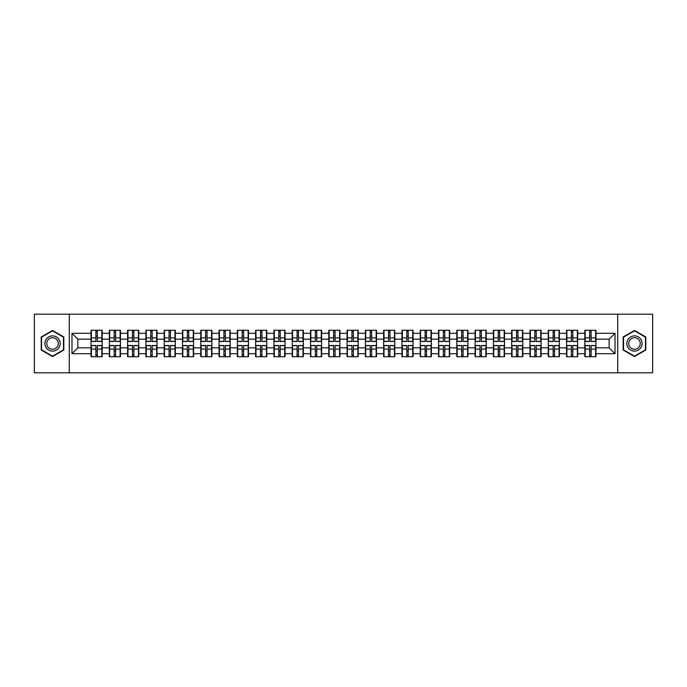 <?xml version="1.0" encoding="UTF-8"?>
<svg xmlns="http://www.w3.org/2000/svg" width="687" height="687" viewBox="0 0 687 687"><rect width="100%" height="100%" fill="white"/><g stroke="black" fill="none" stroke-linecap="round" stroke-linejoin="round"><path stroke-width="1.03" d="M617.716 372.809L652.65 372.809L652.65 314.191L617.716 314.191L617.716 372.809L69.284 372.809L69.284 314.191L34.35 314.191L34.35 372.809L69.284 372.809M617.716 314.191L69.284 314.191M609.154 347.837L609.154 339.163L595.964 339.163L595.964 347.837L609.154 347.837L615.02 353.702L615.02 333.298L595.964 333.298L595.964 330.249L584.826 330.249L584.826 339.163L577.681 339.163L577.681 347.837L584.826 347.837L584.826 339.163M615.02 353.702L595.964 353.702L595.964 356.751L584.826 356.751L584.826 353.702L577.681 353.702L577.681 356.751L566.543 356.751L566.543 353.702L559.39 353.702L559.39 356.751L548.252 356.751L548.252 353.702L541.098 353.702L541.098 356.751L529.96 356.751L529.96 353.702L522.816 353.702L522.816 356.751L511.678 356.751L511.678 353.702L504.524 353.702L504.524 356.751L493.386 356.751L493.386 353.702L486.233 353.702L486.233 356.751L475.095 356.751L475.095 353.702L467.941 353.702L467.941 356.751L456.812 356.751L456.812 353.702L449.659 353.702L449.659 356.751L438.521 356.751L438.521 353.702L431.367 353.702L431.367 356.751L420.229 356.751L420.229 353.702L413.076 353.702L413.076 356.751L401.938 356.751L401.938 353.702L394.793 353.702L394.793 356.751L383.655 356.751L383.655 353.702L376.502 353.702L376.502 356.751L365.364 356.751L365.364 353.702L358.21 353.702L358.21 356.751L347.072 356.751L347.072 353.702L339.928 353.702L339.928 356.751L328.79 356.751L328.79 353.702L321.636 353.702L321.636 356.751L310.498 356.751L310.498 353.702L303.345 353.702L303.345 356.751L292.207 356.751L292.207 353.702L285.062 353.702L285.062 356.751L273.924 356.751L273.924 353.702L266.771 353.702L266.771 356.751L255.633 356.751L255.633 353.702L248.479 353.702L248.479 356.751L237.341 356.751L237.341 353.702L230.188 353.702L230.188 356.751L219.059 356.751L219.059 353.702L211.905 353.702L211.905 356.751L200.767 356.751L200.767 353.702L193.614 353.702L193.614 356.751L182.476 356.751L182.476 353.702L175.322 353.702L175.322 356.751L164.184 356.751L164.184 353.702L157.04 353.702L157.04 356.751L145.902 356.751L145.902 353.702L138.748 353.702L138.748 356.751L127.61 356.751L127.61 353.702L120.457 353.702L120.457 356.751L109.319 356.751L109.319 353.702L102.174 353.702L102.174 356.751L91.036 356.751L91.036 353.702L71.98 353.702L71.98 333.298L91.036 333.298L91.036 339.163L77.846 339.163L77.846 347.837L91.036 347.837L91.036 339.163M584.826 333.298L577.681 333.298L577.681 330.249L566.543 330.249L566.543 333.298L559.39 333.298L559.39 330.249L548.252 330.249L548.252 333.298L541.098 333.298L541.098 330.249L529.96 330.249L529.96 333.298L522.816 333.298L522.816 330.249L511.678 330.249L511.678 333.298L504.524 333.298L504.524 330.249L493.386 330.249L493.386 333.298L486.233 333.298L486.233 330.249L475.095 330.249L475.095 333.298L467.941 333.298L467.941 330.249L456.812 330.249L456.812 333.298L449.659 333.298L449.659 330.249L438.521 330.249L438.521 333.298L431.367 333.298L431.367 330.249L420.229 330.249L420.229 333.298L413.076 333.298L413.076 330.249L401.938 330.249L401.938 333.298L394.793 333.298L394.793 330.249L383.655 330.249L383.655 333.298L376.502 333.298L376.502 330.249L365.364 330.249L365.364 333.298L358.21 333.298L358.21 330.249L347.072 330.249L347.072 333.298L339.928 333.298L339.928 330.249L328.79 330.249L328.79 333.298L321.636 333.298L321.636 330.249L310.498 330.249L310.498 333.298L303.345 333.298L303.345 330.249L292.207 330.249L292.207 333.298L285.062 333.298L285.062 330.249L273.924 330.249L273.924 333.298L266.771 333.298L266.771 330.249L255.633 330.249L255.633 333.298L248.479 333.298L248.479 330.249L237.341 330.249L237.341 333.298L230.188 333.298L230.188 330.249L219.059 330.249L219.059 333.298L211.905 333.298L211.905 330.249L200.767 330.249L200.767 333.298L193.614 333.298L193.614 330.249L182.476 330.249L182.476 333.298L175.322 333.298L175.322 330.249L164.184 330.249L164.184 333.298L157.04 333.298L157.04 330.249L145.902 330.249L145.902 333.298L138.748 333.298L138.748 330.249L127.61 330.249L127.61 333.298L120.457 333.298L120.457 330.249L109.319 330.249L109.319 333.298L102.174 333.298L102.174 330.249L91.036 330.249L91.036 333.298M584.826 347.837L584.826 353.702M577.681 347.837L577.681 353.702M577.681 333.298L577.681 339.163M559.39 347.837L566.543 347.837L566.543 339.163L559.39 339.163L559.39 353.702M566.543 347.837L566.543 353.702M566.543 333.298L566.543 339.163M559.39 333.298L559.39 339.163M541.098 347.837L548.252 347.837L548.252 339.163L541.098 339.163L541.098 353.702M548.252 347.837L548.252 353.702M548.252 333.298L548.252 339.163M541.098 333.298L541.098 339.163M522.816 347.837L529.96 347.837L529.96 339.163L522.816 339.163L522.816 353.702M529.96 347.837L529.96 353.702M529.96 333.298L529.96 339.163M522.816 333.298L522.816 339.163M504.524 347.837L511.678 347.837L511.678 339.163L504.524 339.163L504.524 353.702M511.678 347.837L511.678 353.702M511.678 333.298L511.678 339.163M504.524 333.298L504.524 339.163M486.233 347.837L493.386 347.837L493.386 339.163L486.233 339.163L486.233 353.702M493.386 347.837L493.386 353.702M493.386 333.298L493.386 339.163M486.233 333.298L486.233 339.163M467.941 347.837L475.095 347.837L475.095 339.163L467.941 339.163L467.941 353.702M475.095 347.837L475.095 353.702M475.095 333.298L475.095 339.163M467.941 333.298L467.941 339.163M449.659 347.837L456.812 347.837L456.812 339.163L449.659 339.163L449.659 353.702M456.812 347.837L456.812 353.702M456.812 333.298L456.812 339.163M449.659 333.298L449.659 339.163M431.367 347.837L438.521 347.837L438.521 339.163L431.367 339.163L431.367 353.702M438.521 347.837L438.521 353.702M438.521 333.298L438.521 339.163M431.367 333.298L431.367 339.163M413.076 347.837L420.229 347.837L420.229 339.163L413.076 339.163L413.076 353.702M420.229 347.837L420.229 353.702M420.229 333.298L420.229 339.163M413.076 333.298L413.076 339.163M394.793 347.837L401.938 347.837L401.938 339.163L394.793 339.163L394.793 353.702M401.938 347.837L401.938 353.702M401.938 333.298L401.938 339.163M394.793 333.298L394.793 339.163M376.502 347.837L383.655 347.837L383.655 339.163L376.502 339.163L376.502 353.702M383.655 347.837L383.655 353.702M383.655 333.298L383.655 339.163M376.502 333.298L376.502 339.163M358.21 347.837L365.364 347.837L365.364 339.163L358.21 339.163L358.21 353.702M365.364 347.837L365.364 353.702M365.364 333.298L365.364 339.163M358.21 333.298L358.21 339.163M339.928 347.837L347.072 347.837L347.072 339.163L339.928 339.163L339.928 353.702M347.072 347.837L347.072 353.702M347.072 333.298L347.072 339.163M339.928 333.298L339.928 339.163M321.636 347.837L328.79 347.837L328.79 339.163L321.636 339.163L321.636 353.702M328.79 347.837L328.79 353.702M328.79 333.298L328.79 339.163M321.636 333.298L321.636 339.163M303.345 347.837L310.498 347.837L310.498 339.163L303.345 339.163L303.345 353.702M310.498 347.837L310.498 353.702M310.498 333.298L310.498 339.163M303.345 333.298L303.345 339.163M285.062 347.837L292.207 347.837L292.207 339.163L285.062 339.163L285.062 353.702M292.207 347.837L292.207 353.702M292.207 333.298L292.207 339.163M285.062 333.298L285.062 339.163M266.771 347.837L273.924 347.837L273.924 339.163L266.771 339.163L266.771 353.702M273.924 347.837L273.924 353.702M273.924 333.298L273.924 339.163M266.771 333.298L266.771 339.163M248.479 347.837L255.633 347.837L255.633 339.163L248.479 339.163L248.479 353.702M255.633 347.837L255.633 353.702M255.633 333.298L255.633 339.163M248.479 333.298L248.479 339.163M230.188 347.837L237.341 347.837L237.341 339.163L230.188 339.163L230.188 353.702M237.341 347.837L237.341 353.702M237.341 333.298L237.341 339.163M230.188 333.298L230.188 339.163M211.905 347.837L219.059 347.837L219.059 339.163L211.905 339.163L211.905 353.702M219.059 347.837L219.059 353.702M219.059 333.298L219.059 339.163M211.905 333.298L211.905 339.163M193.614 347.837L200.767 347.837L200.767 339.163L193.614 339.163L193.614 353.702M200.767 347.837L200.767 353.702M200.767 333.298L200.767 339.163M193.614 333.298L193.614 339.163M175.322 347.837L182.476 347.837L182.476 339.163L175.322 339.163L175.322 353.702M182.476 347.837L182.476 353.702M182.476 333.298L182.476 339.163M175.322 333.298L175.322 339.163M157.04 347.837L164.184 347.837L164.184 339.163L157.04 339.163L157.04 353.702M164.184 347.837L164.184 353.702M164.184 333.298L164.184 339.163M157.04 333.298L157.04 339.163M138.748 347.837L145.902 347.837L145.902 339.163L138.748 339.163L138.748 353.702M145.902 347.837L145.902 353.702M145.902 333.298L145.902 339.163M138.748 333.298L138.748 339.163M120.457 347.837L127.61 347.837L127.61 339.163L120.457 339.163L120.457 353.702M127.61 347.837L127.61 353.702M127.61 333.298L127.61 339.163M120.457 333.298L120.457 339.163M102.174 347.837L109.319 347.837L109.319 339.163L102.174 339.163L102.174 353.702M109.319 347.837L109.319 353.702M109.319 333.298L109.319 339.163M102.174 333.298L102.174 339.163M91.036 347.837L91.036 353.702M77.846 347.837L71.98 353.702M71.98 333.298L77.846 339.163M595.964 347.837L595.964 353.702M595.964 333.298L595.964 339.163M615.02 333.298L609.154 339.163M52.521 330.438L41.211 336.965L41.211 350.035L52.521 356.562L63.831 350.035L63.831 336.965L52.521 330.438M623.169 350.035L634.479 356.562L645.789 350.035L645.789 336.965L634.479 330.438L623.169 336.965L623.169 350.035M101.822 330.249L101.822 341.508L97.305 341.508L97.305 330.249M95.897 330.249L95.897 341.508L91.388 341.508L91.388 330.249M95.897 331.778L97.305 331.778M97.305 336.115L95.897 336.115M91.388 356.751L91.388 345.492L95.897 345.492L95.897 356.751M97.305 356.751L97.305 345.492L101.822 345.492L101.822 356.751M97.305 355.222L95.897 355.222M95.897 350.885L97.305 350.885M52.521 335.883A7.617 7.617 0 0 0 44.904 343.5A7.617 7.617 0 0 0 52.521 351.117A7.617 7.617 0 0 0 60.138 343.5A7.617 7.617 0 0 0 52.521 335.883M52.521 337.729A5.771 5.771 0 0 0 46.75 343.5A5.771 5.771 0 0 0 52.521 349.271A5.771 5.771 0 0 0 58.292 343.5A5.771 5.771 0 0 0 52.521 337.729M63.479 349.829L52.521 356.158L41.563 349.829L41.563 337.171L52.521 330.842L63.479 337.171L63.479 349.829M641.074 339.687A7.617 7.617 0 0 0 630.666 336.905A7.617 7.617 0 0 0 627.875 347.313A7.617 7.617 0 0 0 638.292 350.095A7.617 7.617 0 0 0 641.074 339.687M639.477 340.615A5.771 5.771 0 0 0 631.593 338.502A5.771 5.771 0 0 0 629.481 346.385A5.771 5.771 0 0 0 637.364 348.498A5.771 5.771 0 0 0 639.477 340.615M634.479 356.158L623.521 349.829L623.521 337.171L634.479 330.842L645.437 337.171L645.437 349.829L634.479 356.158M120.105 330.249L120.105 341.508L115.596 341.508L115.596 330.249M114.188 330.249L114.188 341.508L109.671 341.508L109.671 330.249M114.188 331.778L115.596 331.778M115.596 336.115L114.188 336.115M138.396 330.249L138.396 341.508L133.879 341.508L133.879 330.249M132.479 330.249L132.479 341.508L127.962 341.508L127.962 330.249M132.479 331.778L133.879 331.778M133.879 336.115L132.479 336.115M156.688 330.249L156.688 341.508L152.171 341.508L152.171 330.249M150.762 330.249L150.762 341.508L146.254 341.508L146.254 330.249M150.762 331.778L152.171 331.778M152.171 336.115L150.762 336.115M174.97 330.249L174.97 341.508L170.462 341.508L170.462 330.249M169.054 330.249L169.054 341.508L164.536 341.508L164.536 330.249M169.054 331.778L170.462 331.778M170.462 336.115L169.054 336.115M193.262 330.249L193.262 341.508L188.753 341.508L188.753 330.249M187.345 330.249L187.345 341.508L182.828 341.508L182.828 330.249M187.345 331.778L188.753 331.778M188.753 336.115L187.345 336.115M109.671 356.751L109.671 345.492L114.188 345.492L114.188 356.751M115.596 356.751L115.596 345.492L120.105 345.492L120.105 356.751M115.596 355.222L114.188 355.222M114.188 350.885L115.596 350.885M127.962 356.751L127.962 345.492L132.479 345.492L132.479 356.751M133.879 356.751L133.879 345.492L138.396 345.492L138.396 356.751M133.879 355.222L132.479 355.222M132.479 350.885L133.879 350.885M146.254 356.751L146.254 345.492L150.762 345.492L150.762 356.751M152.171 356.751L152.171 345.492L156.688 345.492L156.688 356.751M152.171 355.222L150.762 355.222M150.762 350.885L152.171 350.885M164.536 356.751L164.536 345.492L169.054 345.492L169.054 356.751M170.462 356.751L170.462 345.492L174.97 345.492L174.97 356.751M170.462 355.222L169.054 355.222M169.054 350.885L170.462 350.885M182.828 356.751L182.828 345.492L187.345 345.492L187.345 356.751M188.753 356.751L188.753 345.492L193.262 345.492L193.262 356.751M188.753 355.222L187.345 355.222M187.345 350.885L188.753 350.885M211.553 330.249L211.553 341.508L207.036 341.508L207.036 330.249M205.628 330.249L205.628 341.508L201.119 341.508L201.119 330.249M205.628 331.778L207.036 331.778M207.036 336.115L205.628 336.115M201.119 356.751L201.119 345.492L205.628 345.492L205.628 356.751M207.036 356.751L207.036 345.492L211.553 345.492L211.553 356.751M207.036 355.222L205.628 355.222M205.628 350.885L207.036 350.885M229.844 330.249L229.844 341.508L225.327 341.508L225.327 330.249M223.919 330.249L223.919 341.508L219.402 341.508L219.402 330.249M223.919 331.778L225.327 331.778M225.327 336.115L223.919 336.115M219.402 356.751L219.402 345.492L223.919 345.492L223.919 356.751M225.327 356.751L225.327 345.492L229.844 345.492L229.844 356.751M225.327 355.222L223.919 355.222M223.919 350.885L225.327 350.885M248.127 330.249L248.127 341.508L243.619 341.508L243.619 330.249M242.21 330.249L242.21 341.508L237.693 341.508L237.693 330.249M242.21 331.778L243.619 331.778M243.619 336.115L242.21 336.115M237.693 356.751L237.693 345.492L242.21 345.492L242.21 356.751M243.619 356.751L243.619 345.492L248.127 345.492L248.127 356.751M243.619 355.222L242.21 355.222M242.21 350.885L243.619 350.885M266.419 330.249L266.419 341.508L261.902 341.508L261.902 330.249M260.493 330.249L260.493 341.508L255.985 341.508L255.985 330.249M260.493 331.778L261.902 331.778M261.902 336.115L260.493 336.115M255.985 356.751L255.985 345.492L260.493 345.492L260.493 356.751M261.902 356.751L261.902 345.492L266.419 345.492L266.419 356.751M261.902 355.222L260.493 355.222M260.493 350.885L261.902 350.885M284.71 330.249L284.71 341.508L280.193 341.508L280.193 330.249M278.785 330.249L278.785 341.508L274.276 341.508L274.276 330.249M278.785 331.778L280.193 331.778M280.193 336.115L278.785 336.115M274.276 356.751L274.276 345.492L278.785 345.492L278.785 356.751M280.193 356.751L280.193 345.492L284.71 345.492L284.71 356.751M280.193 355.222L278.785 355.222M278.785 350.885L280.193 350.885M302.993 330.249L302.993 341.508L298.484 341.508L298.484 330.249M297.076 330.249L297.076 341.508L292.559 341.508L292.559 330.249M297.076 331.778L298.484 331.778M298.484 336.115L297.076 336.115M292.559 356.751L292.559 345.492L297.076 345.492L297.076 356.751M298.484 356.751L298.484 345.492L302.993 345.492L302.993 356.751M298.484 355.222L297.076 355.222M297.076 350.885L298.484 350.885M321.284 330.249L321.284 341.508L316.767 341.508L316.767 330.249M315.367 330.249L315.367 341.508L310.85 341.508L310.85 330.249M315.367 331.778L316.767 331.778M316.767 336.115L315.367 336.115M310.85 356.751L310.85 345.492L315.367 345.492L315.367 356.751M316.767 356.751L316.767 345.492L321.284 345.492L321.284 356.751M316.767 355.222L315.367 355.222M315.367 350.885L316.767 350.885M339.576 330.249L339.576 341.508L335.058 341.508L335.058 330.249M333.65 330.249L333.65 341.508L329.142 341.508L329.142 330.249M333.65 331.778L335.058 331.778M335.058 336.115L333.65 336.115M329.142 356.751L329.142 345.492L333.65 345.492L333.65 356.751M335.058 356.751L335.058 345.492L339.576 345.492L339.576 356.751M335.058 355.222L333.65 355.222M333.65 350.885L335.058 350.885M357.858 330.249L357.858 341.508L353.35 341.508L353.35 330.249M351.942 330.249L351.942 341.508L347.424 341.508L347.424 330.249M351.942 331.778L353.35 331.778M353.35 336.115L351.942 336.115M347.424 356.751L347.424 345.492L351.942 345.492L351.942 356.751M353.35 356.751L353.35 345.492L357.858 345.492L357.858 356.751M353.35 355.222L351.942 355.222M351.942 350.885L353.35 350.885M376.15 330.249L376.15 341.508L371.633 341.508L371.633 330.249M370.233 330.249L370.233 341.508L365.716 341.508L365.716 330.249M370.233 331.778L371.633 331.778M371.633 336.115L370.233 336.115M365.716 356.751L365.716 345.492L370.233 345.492L370.233 356.751M371.633 356.751L371.633 345.492L376.15 345.492L376.15 356.751M371.633 355.222L370.233 355.222M370.233 350.885L371.633 350.885M394.441 330.249L394.441 341.508L389.924 341.508L389.924 330.249M388.516 330.249L388.516 341.508L384.007 341.508L384.007 330.249M388.516 331.778L389.924 331.778M389.924 336.115L388.516 336.115M384.007 356.751L384.007 345.492L388.516 345.492L388.516 356.751M389.924 356.751L389.924 345.492L394.441 345.492L394.441 356.751M389.924 355.222L388.516 355.222M388.516 350.885L389.924 350.885M412.724 330.249L412.724 341.508L408.215 341.508L408.215 330.249M406.807 330.249L406.807 341.508L402.29 341.508L402.29 330.249M406.807 331.778L408.215 331.778M408.215 336.115L406.807 336.115M402.29 356.751L402.29 345.492L406.807 345.492L406.807 356.751M408.215 356.751L408.215 345.492L412.724 345.492L412.724 356.751M408.215 355.222L406.807 355.222M406.807 350.885L408.215 350.885M431.015 330.249L431.015 341.508L426.507 341.508L426.507 330.249M425.098 330.249L425.098 341.508L420.581 341.508L420.581 330.249M425.098 331.778L426.507 331.778M426.507 336.115L425.098 336.115M420.581 356.751L420.581 345.492L425.098 345.492L425.098 356.751M426.507 356.751L426.507 345.492L431.015 345.492L431.015 356.751M426.507 355.222L425.098 355.222M425.098 350.885L426.507 350.885M449.307 330.249L449.307 341.508L444.79 341.508L444.79 330.249M443.381 330.249L443.381 341.508L438.873 341.508L438.873 330.249M443.381 331.778L444.79 331.778M444.79 336.115L443.381 336.115M438.873 356.751L438.873 345.492L443.381 345.492L443.381 356.751M444.79 356.751L444.79 345.492L449.307 345.492L449.307 356.751M444.79 355.222L443.381 355.222M443.381 350.885L444.79 350.885M467.598 330.249L467.598 341.508L463.081 341.508L463.081 330.249M461.673 330.249L461.673 341.508L457.156 341.508L457.156 330.249M461.673 331.778L463.081 331.778M463.081 336.115L461.673 336.115M457.156 356.751L457.156 345.492L461.673 345.492L461.673 356.751M463.081 356.751L463.081 345.492L467.598 345.492L467.598 356.751M463.081 355.222L461.673 355.222M461.673 350.885L463.081 350.885M485.881 330.249L485.881 341.508L481.372 341.508L481.372 330.249M479.964 330.249L479.964 341.508L475.447 341.508L475.447 330.249M479.964 331.778L481.372 331.778M481.372 336.115L479.964 336.115M475.447 356.751L475.447 345.492L479.964 345.492L479.964 356.751M481.372 356.751L481.372 345.492L485.881 345.492L485.881 356.751M481.372 355.222L479.964 355.222M479.964 350.885L481.372 350.885M504.172 330.249L504.172 341.508L499.655 341.508L499.655 330.249M498.247 330.249L498.247 341.508L493.738 341.508L493.738 330.249M498.247 331.778L499.655 331.778M499.655 336.115L498.247 336.115M493.738 356.751L493.738 345.492L498.247 345.492L498.247 356.751M499.655 356.751L499.655 345.492L504.172 345.492L504.172 356.751M499.655 355.222L498.247 355.222M498.247 350.885L499.655 350.885M522.463 330.249L522.463 341.508L517.946 341.508L517.946 330.249M516.538 330.249L516.538 341.508L512.03 341.508L512.03 330.249M516.538 331.778L517.946 331.778M517.946 336.115L516.538 336.115M512.03 356.751L512.03 345.492L516.538 345.492L516.538 356.751M517.946 356.751L517.946 345.492L522.463 345.492L522.463 356.751M517.946 355.222L516.538 355.222M516.538 350.885L517.946 350.885M540.746 330.249L540.746 341.508L536.238 341.508L536.238 330.249M534.829 330.249L534.829 341.508L530.312 341.508L530.312 330.249M534.829 331.778L536.238 331.778M536.238 336.115L534.829 336.115M530.312 356.751L530.312 345.492L534.829 345.492L534.829 356.751M536.238 356.751L536.238 345.492L540.746 345.492L540.746 356.751M536.238 355.222L534.829 355.222M534.829 350.885L536.238 350.885M559.038 330.249L559.038 341.508L554.521 341.508L554.521 330.249M553.121 330.249L553.121 341.508L548.604 341.508L548.604 330.249M553.121 331.778L554.521 331.778M554.521 336.115L553.121 336.115M548.604 356.751L548.604 345.492L553.121 345.492L553.121 356.751M554.521 356.751L554.521 345.492L559.038 345.492L559.038 356.751M554.521 355.222L553.121 355.222M553.121 350.885L554.521 350.885M577.329 330.249L577.329 341.508L572.812 341.508L572.812 330.249M571.404 330.249L571.404 341.508L566.895 341.508L566.895 330.249M571.404 331.778L572.812 331.778M572.812 336.115L571.404 336.115M566.895 356.751L566.895 345.492L571.404 345.492L571.404 356.751M572.812 356.751L572.812 345.492L577.329 345.492L577.329 356.751M572.812 355.222L571.404 355.222M571.404 350.885L572.812 350.885M595.612 330.249L595.612 341.508L591.103 341.508L591.103 330.249M589.695 330.249L589.695 341.508L585.178 341.508L585.178 330.249M589.695 331.778L591.103 331.778M591.103 336.115L589.695 336.115M585.178 356.751L585.178 345.492L589.695 345.492L589.695 356.751M591.103 356.751L591.103 345.492L595.612 345.492L595.612 356.751M591.103 355.222L589.695 355.222M589.695 350.885L591.103 350.885M95.897 337.892L91.388 337.892M95.897 341.353L91.388 341.353M101.822 337.892L97.305 337.892M101.822 341.353L97.305 341.353M97.305 349.108L101.822 349.108M97.305 345.647L101.822 345.647M91.388 349.108L95.897 349.108M91.388 345.647L95.897 345.647M114.188 337.892L109.671 337.892M114.188 341.353L109.671 341.353M120.105 337.892L115.596 337.892M120.105 341.353L115.596 341.353M132.479 337.892L127.962 337.892M132.479 341.353L127.962 341.353M138.396 337.892L133.879 337.892M138.396 341.353L133.879 341.353M150.762 337.892L146.254 337.892M150.762 341.353L146.254 341.353M156.688 337.892L152.171 337.892M156.688 341.353L152.171 341.353M169.054 337.892L164.536 337.892M169.054 341.353L164.536 341.353M174.97 337.892L170.462 337.892M174.97 341.353L170.462 341.353M187.345 337.892L182.828 337.892M187.345 341.353L182.828 341.353M193.262 337.892L188.753 337.892M193.262 341.353L188.753 341.353M115.596 349.108L120.105 349.108M115.596 345.647L120.105 345.647M109.671 349.108L114.188 349.108M109.671 345.647L114.188 345.647M133.879 349.108L138.396 349.108M133.879 345.647L138.396 345.647M127.962 349.108L132.479 349.108M127.962 345.647L132.479 345.647M152.171 349.108L156.688 349.108M152.171 345.647L156.688 345.647M146.254 349.108L150.762 349.108M146.254 345.647L150.762 345.647M170.462 349.108L174.97 349.108M170.462 345.647L174.97 345.647M164.536 349.108L169.054 349.108M164.536 345.647L169.054 345.647M188.753 349.108L193.262 349.108M188.753 345.647L193.262 345.647M182.828 349.108L187.345 349.108M182.828 345.647L187.345 345.647M205.628 337.892L201.119 337.892M205.628 341.353L201.119 341.353M211.553 337.892L207.036 337.892M211.553 341.353L207.036 341.353M207.036 349.108L211.553 349.108M207.036 345.647L211.553 345.647M201.119 349.108L205.628 349.108M201.119 345.647L205.628 345.647M223.919 337.892L219.402 337.892M223.919 341.353L219.402 341.353M229.844 337.892L225.327 337.892M229.844 341.353L225.327 341.353M225.327 349.108L229.844 349.108M225.327 345.647L229.844 345.647M219.402 349.108L223.919 349.108M219.402 345.647L223.919 345.647M242.21 337.892L237.693 337.892M242.21 341.353L237.693 341.353M248.127 337.892L243.619 337.892M248.127 341.353L243.619 341.353M243.619 349.108L248.127 349.108M243.619 345.647L248.127 345.647M237.693 349.108L242.21 349.108M237.693 345.647L242.21 345.647M260.493 337.892L255.985 337.892M260.493 341.353L255.985 341.353M266.419 337.892L261.902 337.892M266.419 341.353L261.902 341.353M261.902 349.108L266.419 349.108M261.902 345.647L266.419 345.647M255.985 349.108L260.493 349.108M255.985 345.647L260.493 345.647M278.785 337.892L274.276 337.892M278.785 341.353L274.276 341.353M284.71 337.892L280.193 337.892M284.71 341.353L280.193 341.353M280.193 349.108L284.71 349.108M280.193 345.647L284.71 345.647M274.276 349.108L278.785 349.108M274.276 345.647L278.785 345.647M297.076 337.892L292.559 337.892M297.076 341.353L292.559 341.353M302.993 337.892L298.484 337.892M302.993 341.353L298.484 341.353M298.484 349.108L302.993 349.108M298.484 345.647L302.993 345.647M292.559 349.108L297.076 349.108M292.559 345.647L297.076 345.647M315.367 337.892L310.85 337.892M315.367 341.353L310.85 341.353M321.284 337.892L316.767 337.892M321.284 341.353L316.767 341.353M316.767 349.108L321.284 349.108M316.767 345.647L321.284 345.647M310.85 349.108L315.367 349.108M310.85 345.647L315.367 345.647M333.65 337.892L329.142 337.892M333.65 341.353L329.142 341.353M339.576 337.892L335.058 337.892M339.576 341.353L335.058 341.353M335.058 349.108L339.576 349.108M335.058 345.647L339.576 345.647M329.142 349.108L333.65 349.108M329.142 345.647L333.65 345.647M351.942 337.892L347.424 337.892M351.942 341.353L347.424 341.353M357.858 337.892L353.35 337.892M357.858 341.353L353.35 341.353M353.35 349.108L357.858 349.108M353.35 345.647L357.858 345.647M347.424 349.108L351.942 349.108M347.424 345.647L351.942 345.647M370.233 337.892L365.716 337.892M370.233 341.353L365.716 341.353M376.15 337.892L371.633 337.892M376.15 341.353L371.633 341.353M371.633 349.108L376.15 349.108M371.633 345.647L376.15 345.647M365.716 349.108L370.233 349.108M365.716 345.647L370.233 345.647M388.516 337.892L384.007 337.892M388.516 341.353L384.007 341.353M394.441 337.892L389.924 337.892M394.441 341.353L389.924 341.353M389.924 349.108L394.441 349.108M389.924 345.647L394.441 345.647M384.007 349.108L388.516 349.108M384.007 345.647L388.516 345.647M406.807 337.892L402.29 337.892M406.807 341.353L402.29 341.353M412.724 337.892L408.215 337.892M412.724 341.353L408.215 341.353M408.215 349.108L412.724 349.108M408.215 345.647L412.724 345.647M402.29 349.108L406.807 349.108M402.29 345.647L406.807 345.647M425.098 337.892L420.581 337.892M425.098 341.353L420.581 341.353M431.015 337.892L426.507 337.892M431.015 341.353L426.507 341.353M426.507 349.108L431.015 349.108M426.507 345.647L431.015 345.647M420.581 349.108L425.098 349.108M420.581 345.647L425.098 345.647M443.381 337.892L438.873 337.892M443.381 341.353L438.873 341.353M449.307 337.892L444.79 337.892M449.307 341.353L444.79 341.353M444.79 349.108L449.307 349.108M444.79 345.647L449.307 345.647M438.873 349.108L443.381 349.108M438.873 345.647L443.381 345.647M461.673 337.892L457.156 337.892M461.673 341.353L457.156 341.353M467.598 337.892L463.081 337.892M467.598 341.353L463.081 341.353M463.081 349.108L467.598 349.108M463.081 345.647L467.598 345.647M457.156 349.108L461.673 349.108M457.156 345.647L461.673 345.647M479.964 337.892L475.447 337.892M479.964 341.353L475.447 341.353M485.881 337.892L481.372 337.892M485.881 341.353L481.372 341.353M481.372 349.108L485.881 349.108M481.372 345.647L485.881 345.647M475.447 349.108L479.964 349.108M475.447 345.647L479.964 345.647M498.247 337.892L493.738 337.892M498.247 341.353L493.738 341.353M504.172 337.892L499.655 337.892M504.172 341.353L499.655 341.353M499.655 349.108L504.172 349.108M499.655 345.647L504.172 345.647M493.738 349.108L498.247 349.108M493.738 345.647L498.247 345.647M516.538 337.892L512.03 337.892M516.538 341.353L512.03 341.353M522.463 337.892L517.946 337.892M522.463 341.353L517.946 341.353M517.946 349.108L522.463 349.108M517.946 345.647L522.463 345.647M512.03 349.108L516.538 349.108M512.03 345.647L516.538 345.647M534.829 337.892L530.312 337.892M534.829 341.353L530.312 341.353M540.746 337.892L536.238 337.892M540.746 341.353L536.238 341.353M536.238 349.108L540.746 349.108M536.238 345.647L540.746 345.647M530.312 349.108L534.829 349.108M530.312 345.647L534.829 345.647M553.121 337.892L548.604 337.892M553.121 341.353L548.604 341.353M559.038 337.892L554.521 337.892M559.038 341.353L554.521 341.353M554.521 349.108L559.038 349.108M554.521 345.647L559.038 345.647M548.604 349.108L553.121 349.108M548.604 345.647L553.121 345.647M571.404 337.892L566.895 337.892M571.404 341.353L566.895 341.353M577.329 337.892L572.812 337.892M577.329 341.353L572.812 341.353M572.812 349.108L577.329 349.108M572.812 345.647L577.329 345.647M566.895 349.108L571.404 349.108M566.895 345.647L571.404 345.647M589.695 337.892L585.178 337.892M589.695 341.353L585.178 341.353M595.612 337.892L591.103 337.892M595.612 341.353L591.103 341.353M591.103 349.108L595.612 349.108M591.103 345.647L595.612 345.647M585.178 349.108L589.695 349.108M585.178 345.647L589.695 345.647"/></g></svg>

